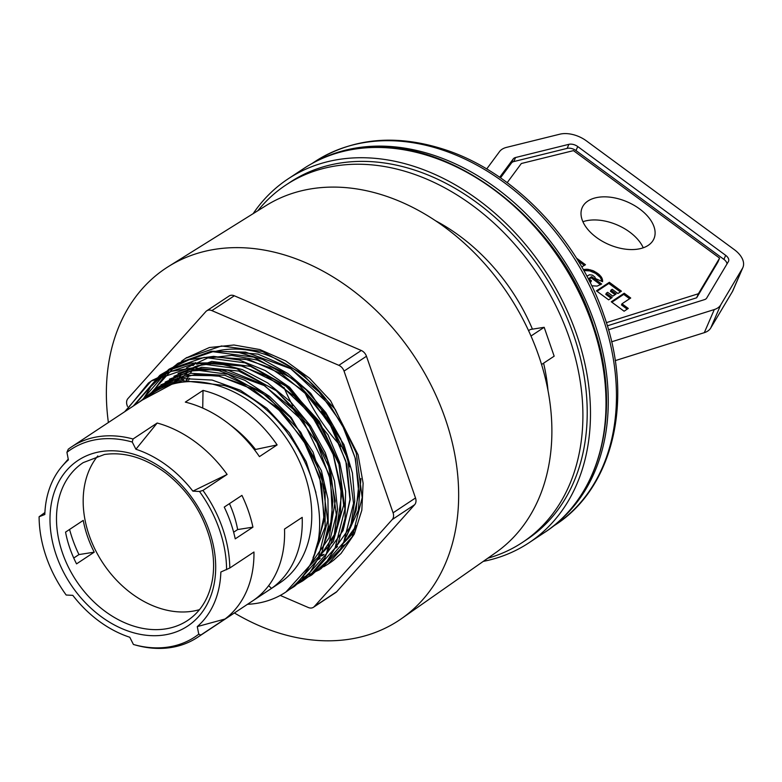 <?xml version="1.0" encoding="UTF-8"?>
<svg xmlns="http://www.w3.org/2000/svg" width="782" height="782" viewBox="0 0 782 782"><rect width="100%" height="100%" fill="white"/><g stroke="black" fill="none" stroke-linecap="round" stroke-linejoin="round"><path stroke-width="1.17" d="M186.585 380.257A168.98 126.752 56.5 0 1 186.527 378.468M304.462 391.89A168.98 126.752 -123.5 0 0 340.991 446.405M329.525 423.209A168.98 126.752 56.5 0 1 321.598 411.381M342.047 546.403L344.842 544.643M338.186 555.953L333.982 559.902L341.05 553.461L354.295 534.077L361.831 510.187L363.112 483.217L358.097 454.831L330.561 400.707L309.682 378.312L285.655 360.893L259.898 349.574L233.955 344.999L209.39 347.521L185.764 358.195M320.688 568.993L340.532 548.925L350.639 526.843L354.715 501.027L352.428 473.051L343.963 444.616L310.689 393.297L287.864 373.552L262.684 359.437L236.633 351.861L211.267 351.235L178.179 363.21L168.57 370.776L152.891 391.45M297.883 581.906L311.969 574.78L327.208 560.987L338.303 542.786L345.058 518.417L345.595 491.184L339.779 462.739L328.02 434.821L289.623 387.286L265.293 370.58L239.439 360.033L213.584 356.357L189.283 359.71L169.557 368.918L150.994 386.484L143.214 399.182M294.1 585.601L303.338 580.479L309.907 575.552L324.823 557.869L334.237 535.259L337.511 509.082L334.471 480.959L325.244 452.602L310.405 425.731L290.796 402.026L267.62 382.897L242.244 369.573L216.194 362.799L191.023 363.092L168.247 370.355L160.926 374.617L134.348 405.33M290.102 588.973L294.706 586.177L310.298 572.013L322.194 551.408L328.235 526.618L327.951 499.131L321.402 470.656L291.285 417.637L269.507 396.357L244.922 380.335L218.97 370.639L193.222 367.784L171.541 371.294L152.295 380.326L148.394 383.082L125.746 411.029M285.958 591.974L309.594 565.767A125.13 93.86 56.5 0 1 285.567 592.238A125.13 93.86 56.5 0 1 247.503 604.3M176.732 381.636L142.334 400.052L160.613 387.07L182.548 380.668L223.945 385.428C293.67 405.936 341.402 509.014 309.594 565.767M199.488 609.647A94.632 70.986 56.5 0 1 192.343 611.241A94.632 70.986 56.5 0 1 100.37 559.052A94.632 70.986 56.5 0 1 97.789 455.945M233.632 532.219L237.65 529.561A94.632 70.986 -123.5 0 0 229.458 503.647M83.244 520.401A94.632 70.986 -123.5 0 0 94.231 552.17L76.548 563.871A94.632 70.986 56.5 0 1 65.561 532.112L83.244 520.401M435.672 220.827A173.233 129.939 56.5 0 1 532.434 329.154M543.588 363.18A173.233 129.939 56.5 0 1 547.996 390.589M528.573 330.669L530.362 329.486L544.174 327.306L554.164 356.181L541.564 364.52M483.237 561.398A218.198 163.673 -123.5 0 0 528.867 542.855A218.198 163.673 -123.5 0 0 562.874 301.666A218.198 163.673 -123.5 0 0 338.762 159.46A218.198 163.673 -123.5 0 0 288.05 178.912A218.198 163.673 -123.5 0 0 253.143 213.652M487.753 558.24A214.288 160.74 -123.5 0 0 522.396 542.444L526.706 539.59A214.288 160.74 -123.5 0 0 542.513 272.185A214.288 160.74 -123.5 0 0 290.21 182.167L285.899 185.021A214.288 160.74 -123.5 0 0 257.825 210.729M271.52 588.377L253.837 600.077A114.182 85.649 -123.5 0 0 284.511 529.062L302.194 517.361A114.182 85.649 56.5 0 1 271.52 588.377L268.646 585.679M225.011 619.021L197.279 626.607A105.58 79.197 -123.5 0 0 220.856 572.013L229.8 568.006L253.955 552.014A114.182 85.649 56.5 0 1 225.011 619.021L200.857 635.013L198.755 634.173L197.279 626.607M66.929 452.328A112.373 84.3 56.5 0 1 132.256 442.035L133.028 439.005A114.182 85.649 -123.5 0 0 71.553 446.884A114.182 85.649 -123.5 0 0 68.269 449.21L66.929 452.328L68.396 459.894A105.58 79.197 -123.5 0 0 62.12 466.209A105.58 79.197 -123.5 0 0 44.818 514.488L39.1 516.765A112.373 84.3 56.5 0 0 66.177 595.024L72.804 595.356A105.58 79.197 -123.5 0 0 129.773 637.252L133.419 644.466L136.097 645.218A114.182 85.649 -123.5 0 0 197.572 637.33A114.182 85.649 -123.5 0 0 200.857 635.013M39.1 516.765L44.906 512.523M229.8 568.006A114.182 85.649 -123.5 0 0 202.958 490.422L199.498 491.477A112.373 84.3 56.5 0 1 226.585 569.736M198.755 634.173A112.373 84.3 56.5 0 1 133.663 644.544M199.498 491.477L192.871 491.145A105.58 79.197 -123.5 0 0 135.912 449.249L132.256 442.035M202.734 408.077L203.017 390.413A114.182 85.649 56.5 0 1 277.121 444.919L254.414 449.699M277.121 444.919L259.438 456.62A114.182 85.649 -123.5 0 0 185.324 402.114L203.017 390.413M135.912 449.249L157.182 423.023A114.182 85.649 56.5 0 1 227.112 474.439L192.871 491.145M227.112 474.439L202.958 490.422M133.028 439.005L157.182 423.023M197.572 637.33L279.526 583.108A114.182 85.649 -123.5 0 0 297.326 456.893A114.182 85.649 -123.5 0 0 180.046 382.486A114.182 85.649 -123.5 0 0 153.507 392.662L71.553 446.884M69.569 529.453A114.182 85.649 -123.5 0 0 78.953 554.575L73.743 558.025M241.931 495.387L224.248 507.088A114.182 85.649 56.5 0 1 235.235 538.857L252.928 527.156A114.182 85.649 -123.5 0 0 241.931 495.387M333.982 559.902A125.13 93.86 56.5 0 1 329.134 563.411A125.13 93.86 56.5 0 1 324.149 566.422M124.67 411.743L151.219 381.049L186.966 368.811L227.875 374.265L267.786 396.542L300.699 432.182L321.705 475.7L327.678 520.421L317.805 559.501L293.631 586.911L289.487 589.452M133.292 406.034L159.841 375.331L195.598 363.092L236.506 368.566L276.408 390.844L309.33 426.473L330.336 469.992L336.319 514.722L326.417 553.793L302.253 581.192L293.592 586.06M141.894 400.345L168.472 369.622L204.229 357.403L245.128 362.868L285.029 385.125L317.961 420.755L338.968 464.283L344.93 509.014L335.038 548.074L310.884 575.493L297.434 582.375M151.776 392.193L177.103 363.933L212.851 351.695L253.749 357.139L293.661 379.417L326.583 415.056L347.579 458.575L353.552 503.295L343.679 542.376L319.515 569.785L301.031 578.377M181.444 361.264L185.725 358.215L221.472 345.967L262.381 351.441L302.292 373.718L335.204 409.348L356.221 452.866L362.193 497.596L352.301 536.667L328.137 564.066L323.748 566.745M530.988 336.025L544.174 327.306M174.562 382.124L175.803 380.179M237.65 529.561L252.928 527.156M78.953 554.575L94.231 552.17M522.396 542.444A214.288 160.74 -123.5 0 0 538.202 275.039A214.288 160.74 -123.5 0 0 285.899 185.021M558.348 521.858A217.807 163.379 -123.5 0 0 594.418 322.438A217.807 163.379 -123.5 0 0 318.909 159.987M486.687 168.99L499.522 151.62A23.46 13.929 -156.6 0 1 506.531 147.378L559.844 134.191A23.46 13.929 -156.6 0 1 586.353 140.838L734.298 249.634A23.46 13.929 -156.6 0 1 742.9 267.503A23.46 13.929 -156.6 0 1 742.411 268.461L720.721 304.902A23.46 13.929 -156.6 0 1 714.289 309.555L611.592 341.812M499.669 177.299L513.246 158.922A7.82 4.643 -156.6 0 1 515.582 157.514L568.895 144.328A7.82 4.643 -156.6 0 1 577.732 146.547L725.676 255.343A7.82 4.643 -156.6 0 1 728.541 261.305A7.82 4.643 -156.6 0 1 728.374 261.618L706.693 298.059A7.82 4.643 -156.6 0 1 704.543 299.614L608.494 329.779M615.199 360.649L704.308 332.663A23.46 13.929 23.4 0 0 710.74 328L732.431 291.569A23.46 13.929 23.4 0 0 732.92 290.611L742.9 267.503M584.369 265.46L578.162 260.895M576.432 258.099L585.464 264.736L581.74 266.906M620.341 291.911L608.836 283.455L596.998 291.295M609.344 282.302L621.426 291.187L617.917 293.514L612.198 289.311L610.967 290.132L616.148 293.944L612.834 296.143L607.643 292.321L606.294 293.221L612.15 297.531L608.64 299.848L596.412 290.855L609.344 282.302L608.836 283.455M611.065 298.245L605.796 294.374L606.294 293.221M615.063 294.667L610.468 291.285L610.967 290.132M629.627 298.744L623.704 294.384L611.856 302.223M624.202 293.23L630.712 298.02L621.973 303.797L628.288 308.45L624.095 311.216L611.27 301.784L624.202 293.23L623.704 294.384M627.203 309.164L621.475 304.951L621.973 303.797M589.022 280.308L591.446 280.748L588.602 278.666L591.651 276.642L601.641 283.993L597.155 286.095L591.739 285.792M600.596 284.746L591.153 277.805L589.198 279.096M591.651 276.642L591.153 277.805M591.446 280.748L590.948 281.901L589.833 281.911M591.339 280.777L590.84 281.931M589.96 280.748L589.628 281.51M583.294 269.624L587.292 269.243L593.255 270.748L598.817 274.228L601.641 277.434L602.619 281.716L595.288 278.48L594.975 277.131L592.414 275.108L589.442 274.775L586.891 276.212M602.668 280.601L602.257 281.549M602.13 281.5L600.332 277.424L595.571 273.377L589.736 270.875L583.812 270.552M602.502 279.545L602.003 280.709M602.169 278.49L601.671 279.643M601.641 277.434L601.143 278.588M601.553 277.317L601.055 278.47M600.83 276.271L600.332 277.424M599.911 275.244L599.413 276.398M598.817 274.228L598.318 275.381M597.556 273.231L597.057 274.384M597.419 273.123L596.92 274.277M596.07 272.224L595.571 273.377M594.682 271.432L594.183 272.586M593.255 270.748L592.756 271.911M591.779 270.181L591.28 271.334M590.234 269.712L589.736 270.875M588.69 269.409L588.191 270.562M587.292 269.243L586.793 270.406M585.874 269.223L585.376 270.377M584.516 269.36L584.017 270.513M584.437 269.36L583.929 270.523M606.363 322.653L698.394 293.739L696.654 297.786L717.856 262.156L719.606 258.109L573.45 150.633L521.33 163.516L507.186 182.656M698.394 293.739L719.606 258.109M607.35 325.84L696.654 297.786M727.016 263.905A7.82 4.643 23.4 0 0 723.927 259.389L575.982 150.584A7.82 4.643 23.4 0 0 567.146 148.375L513.833 161.561A7.82 4.643 23.4 0 0 511.496 162.969L500.49 177.866M643.244 247.786A39.1 23.225 23.4 0 0 582.893 221.726M648.2 245.372A39.1 23.225 -156.6 0 1 602.404 241.306A39.1 23.225 -156.6 0 1 582.16 207.699A39.1 23.225 -156.6 0 1 627.262 201.883A39.1 23.225 -156.6 0 1 653.957 238.715A39.1 23.225 -156.6 0 1 648.2 245.372M280.259 595.425L308.274 607.497A7.82 5.865 -123.5 0 0 313.435 607.291A7.82 5.865 -123.5 0 0 314.296 606.549L392.232 519.541A7.82 5.865 -123.5 0 0 393.082 512.816L344.041 371.098A7.82 5.865 -123.5 0 0 338.86 365.321L211.893 310.62A7.82 5.865 -123.5 0 0 206.722 310.825A7.82 5.865 -123.5 0 0 205.862 311.568L127.935 398.576A7.82 5.865 -123.5 0 0 127.085 405.301L127.486 406.464M326.192 399.377A118.15 88.62 -123.5 0 0 215.05 351.529M175.354 380.287A118.15 88.62 -123.5 0 0 174.122 382.232M313.435 607.291L335.869 592.453A7.82 5.865 -123.5 0 0 336.729 591.71L414.656 504.703A7.82 5.865 -123.5 0 0 415.506 497.978L366.465 356.26A7.82 5.865 -123.5 0 0 361.294 350.483L234.317 295.782A7.82 5.865 -123.5 0 0 229.155 295.977L206.722 310.825M234.405 612.971A211.16 158.394 -123.5 0 0 349.965 639.138A211.16 158.394 -123.5 0 0 401.625 618.552L495.671 552.698A208.129 156.126 -123.5 0 0 508.466 294.706A208.129 156.126 -123.5 0 0 266.017 205.617L168.629 266.418A211.16 158.394 -123.5 0 0 108.385 422.515M401.625 618.552A211.16 158.394 -123.5 0 0 414.607 356.817A211.16 158.394 -123.5 0 0 168.629 266.418M283.934 387.373A198.648 149.01 -123.5 0 0 292.732 405.829M156.371 387.921L185.021 375.311L218.452 375.761L252.684 389.162L283.602 413.873L307.492 446.835L321.519 483.99L324.031 520.792L314.755 552.708M157.7 388.566L158.257 388.019M165.11 382.144L194.034 369.534L227.797 370.189L262.273 384.021L293.25 409.26L316.984 442.739L330.581 480.295L332.409 517.225L322.321 548.925M165.892 383.278L166.801 382.378M173.887 376.338L205.627 363.317L242.655 366.015L279.624 384.001L311.226 414.587L332.937 453.257L341.685 494.341L336.24 531.799L317.492 560.108M170.926 381.508L172.196 380.032M174.474 377.608L175.315 376.768M217.269 357.208L249.36 359.798L281.618 373.884L310.571 397.901L333.103 429.21L346.797 464.332L350.238 499.415L343.044 530.587L326.094 554.409M176.194 380.091L177.827 377.931M179.547 375.81L180.877 374.295M225.861 351.519L257.962 354.09L290.239 368.166L319.203 392.202L341.734 423.521L355.448 458.653L358.85 493.755L351.646 524.927L334.686 548.749M319.339 558.954L317.697 559.697M181.668 379.055L183.408 376.367M184.796 374.392L186.439 372.222M194.933 363.151L195.598 362.574M355.439 528.427L343.347 543.011M323.103 555.298L319.203 556.628M187.455 378.39L189.185 375.243M190.319 373.337L192.04 370.668M193.565 368.488L195.06 366.504M196.79 364.383L198.071 362.916M336.592 547.556L334.911 548.319M139.294 402.065L159.46 386.22L184.405 378.683L212.127 380.062L240.377 390.238L266.858 408.312L289.399 432.817L306.212 461.673L315.918 492.504M160.809 384.871L190.642 373.288L225.03 375.35L259.673 390.717L290.288 417.432L313.044 452.084L325.136 490.236L325.107 527.039L313.015 557.81M159.254 387.745L160.799 386.21M169.391 379.182L201.609 367.276L238.715 371.059L275.411 389.915L306.446 421.097L327.384 460.021L335.263 500.959L329.046 537.948L309.682 565.572M164.992 385.155L169.401 380.521M178.032 373.483L211.736 361.411L250.533 366.367L288.382 387.549L319.408 421.557L338.811 462.964L343.65 505.192L333.24 541.564L309.291 566.295M172.226 381.117L173.614 379.456M175.725 377.129L176.488 376.328M186.458 367.892L207.601 358.048L231.765 355.38L257.356 360.072L282.654 371.773L305.997 389.69L325.781 412.573L340.737 438.878L349.837 466.795M176.214 381.743L180.838 375.428M360.913 478.564L358.312 510.304L346.338 536.667M320.297 558.074L319.095 558.602M318.841 558.71L318.039 559.032M186.145 374.099L187.807 371.792M192.998 365.683L195.265 363.405M353.738 532.62L342.956 543.754M324.002 554.35L319.613 555.719M198.1 363.992L199.498 362.33M337.58 546.657L335.253 547.644M187.651 620.458A94.632 70.986 56.5 0 1 76.225 580.703A94.632 70.986 56.5 0 1 83.205 462.621L104.436 454.489C124.631 451.615 145.12 457.822 165.892 473.12C188.267 490.783 203.125 513.363 210.466 540.87C213.789 554.409 214.464 567.243 212.479 579.374C209.175 597.849 200.896 611.544 187.651 620.458M186.947 378.439A173.233 129.939 -123.5 0 0 187.045 380.228M101.113 451.566A99.324 74.505 -123.5 0 0 82.423 599.54A99.324 74.505 -123.5 0 0 214.991 578.641A99.324 74.505 -123.5 0 0 101.113 451.566M255.489 449.435A99.92 74.945 -123.5 0 0 230.622 425.261M544.389 532.581C601.71 496.111 622.267 409.729 593.851 326.925C560.186 217.699 445.154 131.787 354.793 148.991C335.977 151.982 318.909 158.531 303.582 168.638A218.198 163.673 56.5 0 1 354.285 149.186A218.198 163.673 56.5 0 1 578.406 291.393A218.198 163.673 56.5 0 1 544.389 532.581L528.867 542.855M602.609 317.013A217.807 163.379 -123.5 0 0 314.579 161.825C353.308 137.397 397.676 133.644 447.675 150.574C515.719 173.829 578.7 240.416 603.978 315.41C633.938 398.83 613.899 487.567 554.956 525.113A217.807 163.379 -123.5 0 0 602.609 317.013M725.676 255.343L723.927 259.389M577.732 146.547L575.982 150.584M568.895 144.328L567.146 148.375M515.582 157.514L513.833 161.561M513.246 158.922L511.496 162.969M732.431 291.569L742.411 268.461M710.74 328L720.721 304.902M704.308 332.663L714.289 309.555M344.041 371.098L366.465 356.26M393.082 512.816L415.506 497.978M338.86 365.321L361.294 350.483M211.893 310.62L234.317 295.782M314.296 606.549L336.729 591.71M392.232 519.541L414.656 504.703M164.758 383.737L170.232 380.902L195.138 374.558L218.911 376.21L243.212 384.382L276.427 406.992L303.093 439.435L319.701 477.352L324.149 515.621L318.186 543.989L315.566 549.902M173.193 378.126L190.886 370.951L219.586 369.212L264.795 385.77L303.68 421.899L329.095 474.518L332.878 501.702L330.346 527.019L323.308 545.914M182.03 372.32L197.973 365.634L216.663 362.965L241.325 365.976L266.203 375.878L294.169 396.024L317.326 423.297L333.455 455.036L341.06 488.085L340.512 513.119L334.285 535.387L331.891 540.323M220.651 357.462L245.313 359.192L269.761 367.569L302.947 390.462L329.486 423.15L345.849 461.214L349.965 499.502L343.845 527.43L340.571 534.497M178.54 379.593L180.427 377.139M229.282 351.773L245.519 352.096L290.796 368.733L329.721 404.988L345.175 430.501L355.077 457.802L358.772 485.045L356.113 510.392L349.202 528.769M182.753 380.638L183.878 378.752M356.484 525.514L348.176 536.931M188.628 380.13L189.567 378.263M62.12 466.209L68.239 459.083M186.81 357.501L185.725 358.215M178.179 363.21L177.094 363.923M169.557 368.909L168.472 369.632M160.926 374.617L159.841 375.34M152.304 380.326L151.219 381.049M329.134 563.411L328.137 564.076M311.969 574.77L310.884 575.484M303.338 580.479L302.263 581.192M294.716 586.187L293.631 586.901M286.085 591.896L285.567 592.238M303.582 168.638L288.05 178.912M314.579 161.825L312.008 163.526M554.956 525.113L552.395 526.814"/></g></svg>

